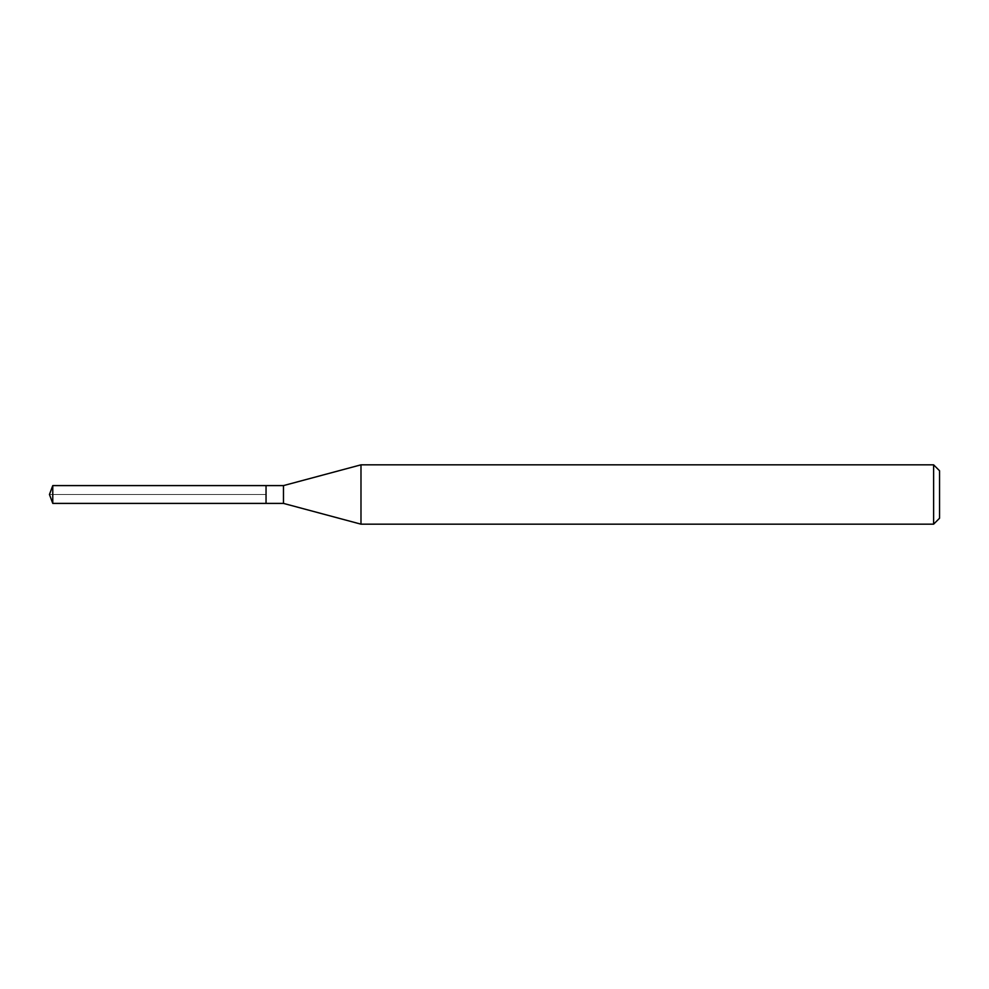 <?xml version="1.0" encoding="UTF-8"?>
<svg xmlns="http://www.w3.org/2000/svg" width="989" height="989" viewBox="0 0 989 989"><rect width="100%" height="100%" fill="white"/><g stroke="black" fill="none" stroke-linecap="round" stroke-linejoin="round"><path stroke-width="0.74" stroke-dasharray="4.95 3.71" d="M266.041 485.599L266.041 503.401L266.041 485.599M52.776 503.401L52.776 485.599M283.472 485.599L283.472 503.401M360.985 524.17L360.985 464.83M933.616 464.83L933.616 524.17M939.55 470.764L939.55 518.236M49.45 494.5L266.041 494.5L49.45 494.5"/><path stroke-width="1.48" d="M266.041 485.599L52.776 485.599L52.776 503.401L266.041 503.401L266.041 485.599L266.041 503.401L283.472 503.401L283.472 485.599L266.041 485.599M52.776 503.401L49.45 494.5L52.776 485.599M283.472 485.599L360.985 464.83L360.985 524.17L283.472 503.401M360.985 524.17L933.616 524.17L933.616 464.83L360.985 464.83M933.616 464.83L939.55 470.764L939.55 518.236L933.616 524.17"/></g></svg>
